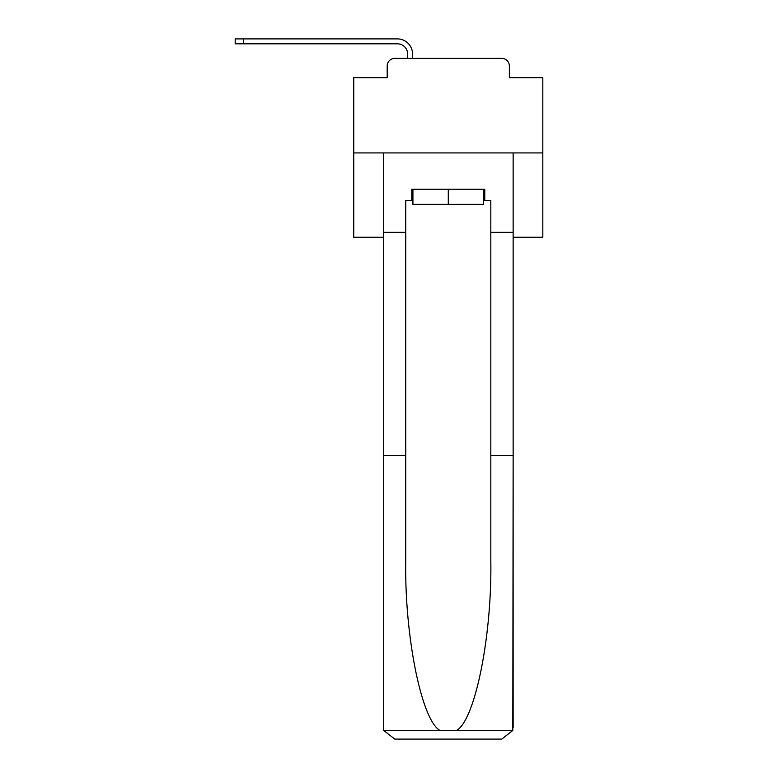<?xml version="1.0" encoding="UTF-8"?>
<svg xmlns="http://www.w3.org/2000/svg" width="778" height="778" viewBox="0 0 778 778"><rect width="100%" height="100%" fill="white"/><g stroke="black" fill="none" stroke-linecap="round" stroke-linejoin="round"><path stroke-width="1.17" d="M387.201 65.936L387.201 77.664L387.201 65.936A7.566 7.566 0 0 1 394.767 58.379L407.623 58.379L407.623 54.022A10.211 10.211 0 0 0 397.412 43.821L235.18 43.821L235.18 38.9L397.412 38.9A15.122 15.122 0 0 1 412.544 54.022L412.544 58.379L418.778 58.379M513.14 237.251L542.82 237.251L542.82 77.664L509.357 77.664L509.357 65.936A7.566 7.566 0 0 0 501.791 58.379L394.767 58.379M542.82 152.926L353.737 152.926L353.737 77.664L387.201 77.664M353.737 152.926L353.737 237.251L383.418 237.251M477.78 58.379L501.791 58.379M509.357 77.664L509.357 65.936M483.644 200.568L484.772 200.568L484.772 189.229L411.786 189.229L411.786 200.568L405.737 200.568L405.737 455.461L383.418 455.461L383.418 727.751L383.749 730.474L394.767 739.1L501.791 739.1L512.809 730.474L513.14 455.461L513.14 727.751M473.053 739.1L501.791 739.1L473.053 739.1M405.737 455.461L405.737 561.249C404.56 636.404 421.627 720.593 440.047 730.474L456.511 730.474C474.93 720.593 491.997 636.404 490.821 561.249L490.821 200.568L484.772 200.568M383.418 727.751L383.418 152.926L513.14 152.926L513.14 232.34L490.821 232.34M405.737 232.34L383.418 232.34M513.14 232.34L513.14 455.461L490.821 455.461M411.786 200.568L412.924 200.568M412.924 189.229L412.924 204.351L483.644 204.351L483.644 189.229M448.284 189.229L448.284 204.351M407.623 54.022A10.211 10.211 0 0 0 397.412 43.821A10.211 10.211 0 0 1 407.623 54.022A10.211 10.211 0 0 0 397.412 43.821A10.211 10.211 0 0 1 407.623 54.022A10.211 10.211 0 0 0 397.412 43.821A10.211 10.211 0 0 1 407.623 54.022A10.211 10.211 0 0 0 397.412 43.821A10.211 10.211 0 0 1 407.623 54.022A10.211 10.211 0 0 0 397.412 43.821A10.211 10.211 0 0 1 407.623 54.022A10.211 10.211 0 0 0 397.412 43.821A10.211 10.211 0 0 1 407.623 54.022A10.211 10.211 0 0 0 397.412 43.821A10.211 10.211 0 0 1 407.623 54.022A10.211 10.211 0 0 0 397.412 43.821A10.211 10.211 0 0 1 407.623 54.022A10.211 10.211 0 0 0 397.412 43.821A10.211 10.211 0 0 1 407.623 54.022A10.211 10.211 0 0 0 397.412 43.821A10.211 10.211 0 0 1 407.623 54.022A10.211 10.211 0 0 0 397.412 43.821A10.211 10.211 0 0 1 407.623 54.022A10.211 10.211 0 0 0 397.412 43.821A10.211 10.211 0 0 1 407.623 54.022A10.211 10.211 0 0 0 397.412 43.821A10.211 10.211 0 0 1 407.623 54.022A10.211 10.211 0 0 0 397.412 43.821A10.211 10.211 0 0 1 407.623 54.022A10.211 10.211 0 0 0 397.412 43.821A10.211 10.211 0 0 1 407.623 54.022A10.211 10.211 0 0 0 397.412 43.821A10.211 10.211 0 0 1 407.623 54.022A10.211 10.211 0 0 0 397.412 43.821A10.211 10.211 0 0 1 407.623 54.022A10.211 10.211 0 0 0 397.412 43.821A10.211 10.211 0 0 1 407.623 54.022A10.211 10.211 0 0 0 397.412 43.821A10.211 10.211 0 0 1 407.623 54.022M243.689 38.9L397.412 38.9L243.689 38.9L397.412 38.9L243.689 38.9L397.412 38.9L243.689 38.9L397.412 38.9L243.689 38.9L397.412 38.9L243.689 38.9L397.412 38.9L243.689 38.9L397.412 38.9L243.689 38.9L397.412 38.9L243.689 38.9L397.412 38.9L243.689 38.9L397.412 38.9L243.689 38.9L397.412 38.9L243.689 38.9L397.412 38.9L243.689 38.9L397.412 38.9L243.689 38.9L397.412 38.9L243.689 38.9L397.412 38.9L243.689 38.9L397.412 38.9L243.689 38.9L397.412 38.9L243.689 38.9L397.412 38.9L243.689 38.9L397.412 38.9L243.689 38.9L243.689 43.821M383.749 730.474L440.047 730.474M456.511 730.474L512.809 730.474"/></g></svg>
